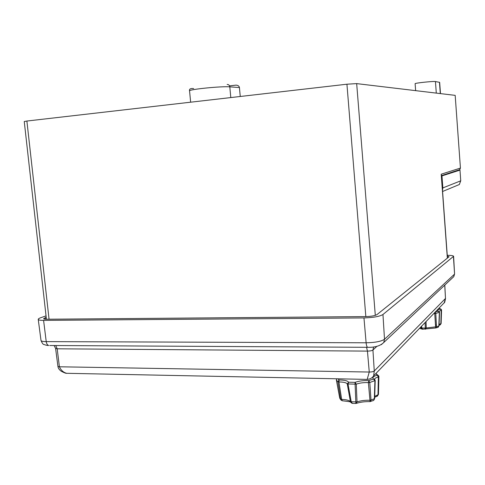 <?xml version="1.0" encoding="UTF-8"?>
<svg xmlns="http://www.w3.org/2000/svg" width="485" height="485" viewBox="0 0 485 485"><rect width="100%" height="100%" fill="white"/><g stroke="black" fill="none" stroke-linecap="round" stroke-linejoin="round"><path stroke-width="0.73" d="M229.835 86.851L229.666 85.869L236.037 85.124C238.002 85.263 239.135 86.069 239.438 87.549L240.257 96.485M229.557 85.9L236.037 85.124M441.362 174.83L441.211 174.2L460.356 168.095L459.768 169.635L458.258 170.132M375.305 315.353L356.675 83.614L455.179 95.363L460.429 168.052L459.768 169.635L441.423 175.637M460.429 168.052L455.179 95.363M49.052 319.215L26.887 121.038L24.25 121.517L46.414 319.233M26.887 121.038L346.933 84.208L365.829 316.596M356.675 83.614L346.933 84.208M440.483 93.611L439.665 82.365L435.451 81.553C433.614 81.062 414.542 83.074 415.118 83.693L415.639 90.647M456.324 185.773L459.356 184.512L460.665 180.844L442.841 187.919L442.496 190.259M460.738 180.79L459.974 170.071L460.738 180.79L459.356 184.512L442.581 191.49M441.459 176.073L459.901 170.12M441.974 176.037L442.841 187.919M447.249 255.316C451.226 255.359 453.348 255.68 453.608 256.292L382.962 314.51C379.64 316.499 373.304 317.639 363.962 317.917L43.589 320.379C40.249 320.385 38.46 320.051 38.236 319.391C38.169 318.881 39.079 318.293 40.958 317.639L46.039 315.88M447.297 256.044L449.086 256.747L377.033 314.559C375.014 315.747 371.231 316.426 365.672 316.596L46.839 319.233C44.826 319.239 43.753 319.039 43.614 318.639L46.19 317.257M444.806 285.089L445.485 298.457L374.268 371.001C373.377 371.662 371.704 372.007 369.261 372.037L59.4 366.787C61.037 370.322 63.456 372.492 66.663 373.298L69.355 373.353M366.848 379.397L367.175 379.403L369.261 372.037L367.448 351.11C370.122 351.061 371.953 350.703 372.935 350.031L373.602 346.951M376.906 346.338L372.935 350.031L374.268 371.001L373.662 375.814L444.212 302.773L445.485 298.457L444.745 285.144M441.726 305.344L444.212 302.773M57.933 366.393L55.599 348.424L57.194 348.806L59.4 366.787L57.933 366.393C58.133 368.23 59.291 369.873 61.401 371.328C64.402 372.856 66.166 373.511 66.694 373.304M352.462 403.374L351.267 401.974L348.054 384.217L348.588 382.216L347.254 383.95L356.275 384.15L355.014 382.356L355.893 403.471M336.372 379.979L337.863 381.792L338.918 381.968L339.088 379.979L337.863 381.792L340.688 399.222L341.04 400.07L342.271 400.749M356.154 403.453L357.033 401.913L350.412 401.707L351.977 403.302M370.316 401.604L371.019 400.119L369.673 400.264C364.884 400.137 360.67 400.683 357.033 401.913L356.275 384.15C359.676 382.95 363.714 382.441 368.376 382.61L369.77 382.483L368.794 380.598L368.376 382.61L370.079 401.622M336.378 379.991L336.723 378.785M374.608 398.561L371.019 400.119L369.77 382.483L375.196 380.567L374.778 379.47L373.589 379.04L374.917 380.798L374.341 398.973L373.656 400.422L373.026 400.689M378.882 376.596L377.306 375.147L378.342 376.972L378.882 376.596M378.882 376.687L378.464 394.402L376.76 396.366M374.462 379.203C374.747 378.361 376.045 377.621 378.342 376.972L378.003 394.723L374.729 396.397M375.887 373.511L378.706 375.887M339.912 398.555L341.04 400.07L342.331 400.78L341.664 399.434L340.688 399.222L339.706 397.961L336.384 380.052M342.634 400.786L342.331 400.78C348.685 401.495 351.425 401.962 350.552 402.174M341.664 399.434L338.918 381.968C343.61 381.998 346.387 382.659 347.254 383.95L350.412 401.707C349.236 400.337 346.326 399.579 341.664 399.434M425.424 329.224L426.236 327.969L425.284 328.103L425.284 329.236M435.833 327.975L436.506 326.757L426.236 327.969L426.054 321.573M425.127 322.531L425.284 328.103L421.162 327.987L421.52 328.745L422.471 329.23M434.803 312.51L434.748 313.546L435.785 313.455L435.13 312.17M438.943 325.853L438.155 327.278L435.706 327.981M433.802 313.546L434.748 313.546L435.682 327.981L422.502 329.242M439.525 312.352L438.992 311.364L438.325 311.206L439.361 312.461L438.822 326.078L436.506 326.757L435.785 313.455L439.422 312.249M439.519 312.364L439.01 325.95L437.694 327.442M441.55 310.133L440.38 309.054L441.217 310.345L441.55 310.133M441.55 310.224L441.12 323.568L439.749 325.047M438.87 311.291L441.217 310.345L440.829 323.725L439.07 324.392M422.702 329.242L421.865 328.115L421.556 326.223M420.974 326.823L421.162 327.987L420.259 327.569M227.15 84.457C228.623 84.445 229.508 85.239 229.805 86.845L239.438 87.549M189.556 90.919L189.556 90.889C188.344 89.422 221.706 86.057 229.805 86.845L230.799 97.576M447.346 258.141L441.211 174.2M436.294 93.108L435.451 81.553M440.295 93.587L439.477 82.274M45.22 317.596L45.42 319.197M366.551 347.302L367.448 351.11L57.194 348.806L55.751 345.532M381.325 344.653L383.738 342.525L384.508 339.251C381.301 341.416 375.172 342.592 366.12 342.792C366.369 345.259 366.854 346.763 367.569 347.308L368.151 347.315M452.256 278.075L453.808 276.614L454.396 274.255L384.508 339.251L382.962 314.51M49.755 345.496L367.569 347.308C374.796 347.545 380.179 345.95 383.738 342.525L453.808 276.614L454.566 273.922L453.433 256.595M38.236 319.391L41.007 340.47C42.244 343.325 43.22 344.659 43.935 344.465C45.669 345.156 47.245 345.502 48.67 345.49C47.36 345.023 46.548 343.732 46.22 341.622C42.977 341.586 41.237 341.204 41.007 340.47L41.001 340.415M363.962 317.917L366.12 342.792L46.22 341.622L43.589 320.379M375.784 373.614L377.306 375.147C373.189 376.372 371.953 377.663 373.589 379.04L368.794 380.598C363.489 380.41 358.894 380.998 355.014 382.356L348.588 382.216C347.593 380.755 344.423 380.01 339.088 379.979L337.863 378.809M435.403 324.835L436.439 325.356M438.913 308.254L440.38 309.054C437.488 309.788 436.803 310.503 438.325 311.206L435.221 312.079M193.648 88.567C190.453 88.276 189.089 89.052 189.556 90.889L190.641 102.196M447.449 258.062L441.368 174.83M55.599 348.424L54.114 345.52M66.663 373.298L367.181 379.403L369.982 378.876C371.856 377.961 373.104 376.875 373.729 375.614L373.656 375.814M445.539 298.342C444.963 301.621 444.49 303.143 444.127 302.913L444.187 302.81M454.566 273.922L453.608 256.292M375.196 380.592L374.662 398.7L373.656 400.422L369.982 401.616C364.829 401.531 360.361 402.095 356.572 403.308L355.869 403.471M336.693 378.785L336.36 379.894L338.585 391.922M375.196 380.567L374.778 379.47M378.888 376.645L378.846 376.263M374.705 397.27L377.318 396.178L378.464 394.402L378.888 376.651M338.585 391.928L339.706 397.955M355.869 403.478L352.068 403.344L350.546 402.162M439.034 325.277L440.156 324.932L441.12 323.568L441.429 309.618M439.361 308.321L441.071 309.224M422.502 329.236L419.513 328.345"/></g></svg>
